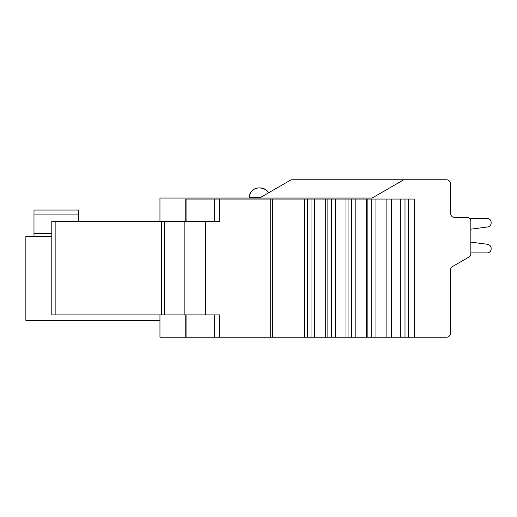 <?xml version="1.0" encoding="UTF-8"?>
<svg xmlns="http://www.w3.org/2000/svg" width="517" height="517" viewBox="0 0 517 517"><rect width="100%" height="100%" fill="white"/><g stroke="black" fill="none" stroke-linecap="round" stroke-linejoin="round"><path stroke-width="0.78" d="M469.455 218.368L487.085 218.368A4.065 4.065 0 0 1 491.15 222.433L491.15 222.937A4.065 4.065 0 0 1 487.615 226.963L470.832 229.173L470.832 242.111L470.832 229.173L470.832 242.111L487.615 244.321A4.065 4.065 0 0 1 491.15 248.347L491.15 248.851A4.065 4.065 0 0 1 487.085 252.91L470.832 252.91L470.832 253.614A4.065 4.065 0 0 1 468.796 257.136L452.543 266.52A4.065 4.065 0 0 0 450.514 270.036L450.514 333.174A4.065 4.065 0 0 1 446.449 337.233L400.326 337.233L400.326 199.064L375.943 199.064L375.943 337.233L400.326 337.233M159.953 221.418L159.953 198.05L372.104 198.05L403.777 179.767L291.187 179.767L446.449 179.767A4.065 4.065 0 0 1 450.514 183.826L450.514 213.288A4.065 4.065 0 0 0 454.579 217.353L466.767 217.353A4.065 4.065 0 0 1 470.832 221.418L470.832 253.614M491.15 248.851L491.15 248.347L491.15 248.851M491.15 222.937L491.15 222.433L491.15 222.937M450.514 213.288A4.065 4.065 0 0 0 454.579 217.353L466.767 217.353L454.579 217.353A4.065 4.065 0 0 1 450.514 213.288A4.065 4.065 0 0 0 454.579 217.353A4.065 4.065 0 0 1 450.514 213.288A4.065 4.065 0 0 0 454.579 217.353A4.065 4.065 0 0 1 450.514 213.288A4.065 4.065 0 0 0 454.579 217.353A4.065 4.065 0 0 1 450.514 213.288A4.065 4.065 0 0 0 454.579 217.353M487.615 244.321L470.832 242.111L487.615 244.321L470.832 242.111L487.615 244.321L470.832 242.111L487.615 244.321L470.832 242.111L470.832 229.173L470.832 242.111L470.832 229.173L470.832 242.111L470.832 229.173L470.832 242.111L487.615 244.321A4.065 4.065 0 0 1 491.15 248.347M487.085 218.368A4.065 4.065 0 0 1 491.15 222.433M185.758 314.885L185.758 337.233L159.953 337.233L159.953 314.885L159.953 320.372L25.85 320.372L25.85 236.456L25.85 320.372M51.797 236.456L25.85 236.456M78.681 221.418L78.681 210.038L33.98 210.038L33.98 236.456L33.98 233.406L51.797 233.406M33.98 210.445L33.98 233.406M268.349 192.951L291.187 179.767L268.349 192.951L291.187 179.767L403.777 179.767L291.187 179.767L403.777 179.767L291.187 179.767L259.877 197.843M452.543 266.52A4.065 4.065 0 0 0 450.514 270.036M262.817 196.143L260.219 197.643M267.877 193.222L265.066 194.851M249.356 198.05L249.356 197.442A9.552 9.552 -90 0 1 258.907 187.891L260.122 187.891L258.907 187.891C253.13 188.485 249.95 191.665 249.356 197.442L260.574 197.442M185.758 337.233L375.943 337.233M375.943 199.064L219.673 199.064L219.673 221.418L205.637 221.418L205.637 314.885L219.673 314.885L219.673 337.233M304.461 199.064L304.461 337.233M314.51 199.064L314.51 337.233M325.309 199.064L325.309 337.233M335.281 199.064L335.281 337.233M345.97 199.064L345.97 337.233M355.812 199.064L355.812 337.233M366.314 199.064L366.314 337.233M414.343 337.233L414.343 199.064L400.326 199.064M219.673 199.064L185.758 199.064L185.758 221.418M205.637 221.418L51.797 221.418L51.797 314.885L205.637 314.885M161.375 314.885L161.375 221.418M184.168 221.418L184.168 314.885M78.681 214.103L33.98 214.103M268.491 192.873A9.552 9.526 -90 0 0 260.122 187.891C264.943 188.828 267.735 190.489 268.504 192.86M186.902 314.885L186.902 337.233M214.652 337.233L214.652 314.885M270.275 337.233L270.262 199.064M272.537 199.064L272.543 337.233M307.505 337.233L307.505 199.064M311.001 199.064L311.001 337.233M327.868 337.233L327.868 199.064M331.339 199.064L331.339 337.233M348.031 337.233L348.031 199.064M351.457 199.064L351.457 337.233M367.858 337.233L367.858 199.064M371.212 199.064L371.212 337.233M386.121 337.233L386.121 199.064M391.511 199.064L391.511 337.233M404.998 199.064L404.998 337.233M408.249 337.233L408.249 199.064M214.652 221.418L214.652 199.064M55.868 221.418L55.868 314.885M164.529 221.418L164.529 314.885M186.902 199.064L186.902 221.418M251.844 191.012L252.968 189.965"/></g></svg>
